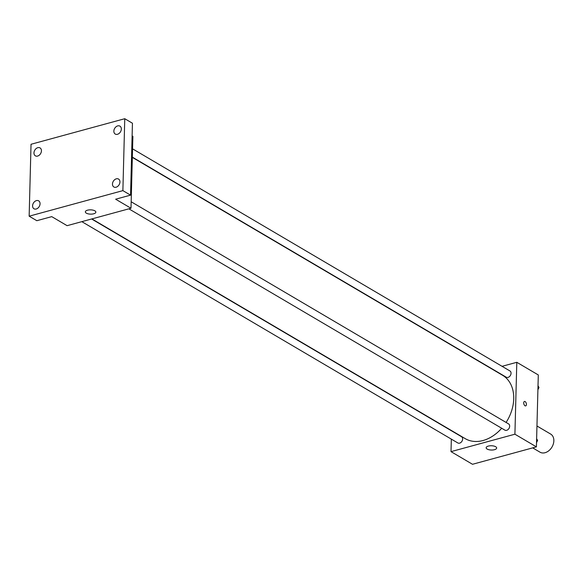 <?xml version="1.0" encoding="UTF-8"?>
<svg xmlns="http://www.w3.org/2000/svg" width="583" height="583" viewBox="0 0 583 583"><rect width="100%" height="100%" fill="white"/><g stroke="black" fill="none" stroke-linecap="round" stroke-linejoin="round"><path stroke-width="0.87" d="M532.694 447.875L539.996 452.175A10.509 7.717 -59.5 0 0 548.909 450.659A10.509 7.717 -59.5 0 0 553.85 440.792A10.509 7.717 -59.5 0 0 550.658 434.065L536.958 425.998M537.205 416.714A30.207 22.198 120.5 0 1 537.176 417.749M502.058 366.313L516.8 362.298L538.298 374.949L536.411 446.862L472.507 464.287L451.009 451.636L451.337 439.13M506.102 422.435A36.773 27.022 -59.5 0 0 513.725 398.83A36.773 27.022 -59.5 0 0 502.553 375.27L132.334 157.374M91.895 218.909L465.249 438.656A36.773 27.022 -59.5 0 0 501.701 428.257M516.8 362.298L514.913 434.204L451.009 451.636M81.839 221.657L457.852 442.963A3.622 2.66 -59.5 0 0 460.927 442.446A3.622 2.66 -59.5 0 0 462.632 439.035A3.622 2.66 -59.5 0 0 461.532 436.718L91.604 218.989M132.341 157.126L506.277 377.216A3.622 2.66 -59.5 0 0 509.345 376.691A3.622 2.66 -59.5 0 0 511.051 373.288A3.622 2.66 -59.5 0 0 509.95 370.963L132.56 148.84M131.175 201.769L508.565 423.892A3.622 2.66 120.5 0 1 509.025 428.367A3.622 2.66 120.5 0 1 504.893 430.137L128.872 208.831M514.913 434.204L536.411 446.862M495.667 446.731A5.254 2.143 1.5 0 1 496.658 448.028A5.254 2.143 1.5 0 1 491.352 450.032A5.254 2.143 1.5 0 1 486.156 447.751A5.254 2.143 1.5 0 1 489.822 445.813A5.254 2.143 1.5 0 1 495.667 446.731M523.723 402.882A2.296 1.246 -105.3 0 1 524.467 401.454A2.296 1.246 -105.3 0 1 526.274 403.349A2.296 1.246 -105.3 0 1 525.677 405.892A2.296 1.246 -105.3 0 1 523.723 402.882M524.467 401.454A2.296 1.246 -105.3 0 1 526.267 403.349A2.296 1.246 -105.3 0 1 525.677 405.892M132.108 135.883L132.888 136.335L131 208.248L67.096 225.672L51.741 216.636L36.831 220.702L29.15 216.184L31.03 144.271L124.762 118.713L132.443 123.232L130.556 195.145L115.645 199.211L131 208.248M124.762 118.713L122.882 190.626L130.556 195.145M122.882 190.626L29.15 216.184M94.861 210.827A5.254 2.143 1.5 0 1 95.852 212.125A5.254 2.143 1.5 0 1 90.547 214.136A5.254 2.143 1.5 0 1 85.351 211.855A5.254 2.143 1.5 0 1 89.017 209.909A5.254 2.143 1.5 0 1 94.861 210.827M36.43 200.603A4.606 3.381 120.5 0 1 38.653 200.836A4.606 3.381 120.5 0 1 39.826 205.172A4.606 3.381 120.5 0 1 36.212 209.006A4.606 3.381 120.5 0 1 33.989 208.772A4.606 3.381 120.5 0 1 32.816 204.436A4.606 3.381 120.5 0 1 36.43 200.603M116.316 178.821A4.606 3.381 120.5 0 1 118.538 179.054A4.606 3.381 120.5 0 1 119.712 183.39A4.606 3.381 120.5 0 1 116.097 187.216A4.606 3.381 120.5 0 1 113.867 186.983A4.606 3.381 120.5 0 1 112.701 182.654A4.606 3.381 120.5 0 1 116.316 178.821M117.7 125.892A4.606 3.381 120.5 0 1 119.923 126.125A4.606 3.381 120.5 0 1 121.096 130.461A4.606 3.381 120.5 0 1 117.482 134.294A4.606 3.381 120.5 0 1 115.259 134.061A4.606 3.381 120.5 0 1 114.086 129.725A4.606 3.381 120.5 0 1 117.7 125.892M37.815 147.681A4.606 3.381 120.5 0 1 40.045 147.914A4.606 3.381 120.5 0 1 41.211 152.243A4.606 3.381 120.5 0 1 37.596 156.076A4.606 3.381 120.5 0 1 35.374 155.843A4.606 3.381 120.5 0 1 34.2 151.507A4.606 3.381 120.5 0 1 37.815 147.681M536.63 438.7L537.599 440.42L536.52 442.694M536.6 439.83L537.599 440.42M538.014 385.771L538.984 387.491L537.912 389.772M537.985 386.901L538.984 387.491"/></g></svg>
